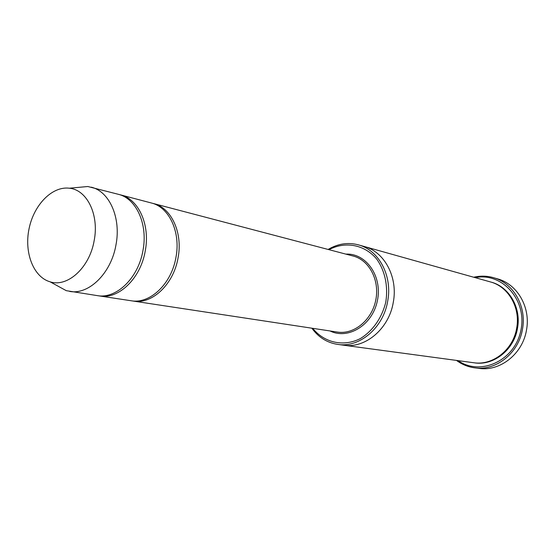 <?xml version="1.0" encoding="UTF-8"?>
<svg xmlns="http://www.w3.org/2000/svg" width="555" height="555" viewBox="0 0 555 555"><rect width="100%" height="100%" fill="white"/><g stroke="black" fill="none" stroke-linecap="round" stroke-linejoin="round"><path stroke-width="0.83" d="M98.485 295.766L99.65 295.975C118.659 299.54 140.63 278.45 145.237 251.006C150.377 224.879 138.583 199.023 120.546 194.881L119.401 194.611M120.546 194.881L151.335 202.977C169.164 207.091 180.902 232.163 175.942 257.409C171.509 283.931 149.919 304.258 131.119 300.748L99.65 295.975M312.708 328.317C324.245 342.706 343.309 347.146 360.244 338.633C372.544 331.189 381.847 318.036 385.718 302.413C388.361 286.54 385.038 270.771 376.692 259.06C364.524 244.533 345.265 241.043 328.962 249.674M363.768 246.364L364.052 246.441C384.365 251.595 398.178 277.153 393.28 302.329C389.006 328.803 365.259 348.748 343.635 345.196L343.344 345.161M343.635 345.203L473.679 362.734C492.778 365.8 513.25 349.705 516.663 328.144C520.632 307.643 508.304 286.519 490.391 281.919L364.052 246.441C384.365 251.595 398.178 277.153 393.287 302.329C389.006 328.803 365.259 348.748 343.635 345.203L337.773 344.405C359.501 347.978 383.373 327.852 387.695 301.157C392.628 275.773 378.767 250.014 358.357 244.845C347.971 242.14 337.898 243.673 328.123 249.452M311.841 328.192C318.521 337.371 327.166 342.775 337.773 344.405M132.208 300.893L133.29 301.081C152.077 304.584 173.639 284.313 178.058 257.853C183.004 232.663 171.273 207.646 153.457 203.532L152.389 203.276M76.139 187.597L87.801 186.515L118.27 194.285C136.315 198.426 148.116 224.338 142.961 250.534C138.348 278.041 116.342 299.194 97.319 295.621L66.267 290.667L55.993 285.048M91.242 187.174C109.446 191.343 121.274 217.928 115.967 244.901C111.187 273.22 88.869 295.045 69.687 291.424M94.17 240.572C89.646 267.635 67.571 287.67 50.054 281.801C33.369 277.042 24.025 252.532 29.068 228.674C33.897 204.774 52.198 185.974 69.403 188.221C87.038 189.789 99.303 214.764 94.17 240.572M458.083 360.632C480.373 376.477 514.985 360.653 520.881 330.357C527.486 300.213 501.984 271.95 475.24 277.666M456.501 360.417C461.961 364.475 468.052 366.952 474.768 367.847C495.997 371.08 518.675 353.16 522.477 329.184C526.875 306.402 513.257 282.918 493.416 277.66C486.895 275.807 480.325 275.668 473.699 277.236M493.416 277.66L497.558 278.86C517.302 284.098 530.857 307.408 526.494 330.024C522.72 353.819 500.173 371.6 479.048 368.388L474.768 367.847M330.017 330.947C348.207 340.048 372.592 324.987 377.386 300.692C382.617 276.48 366.203 252.983 345.897 254.128M490.807 282.044C508.914 286.429 521.478 307.671 517.482 328.317C514.048 350.025 493.298 366.133 474.116 362.79M133.29 301.081L337.426 332.077C353.875 334.762 371.704 320.297 375.721 300.345C379.939 280.435 369.318 260.087 353.153 256.035L153.457 203.532M364.052 246.448L358.357 244.845M50.054 281.801L66.267 290.667M69.403 188.221L87.801 186.515"/></g></svg>
